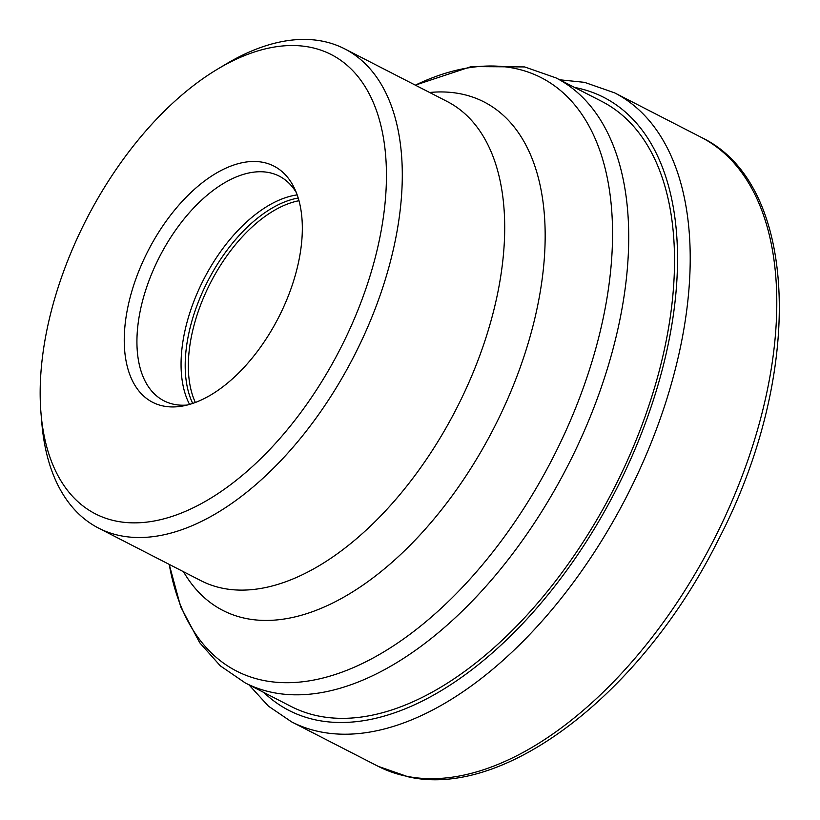 <?xml version="1.0" encoding="UTF-8"?>
<svg xmlns="http://www.w3.org/2000/svg" width="820" height="820" viewBox="0 0 820 820"><rect width="100%" height="100%" fill="white"/><g stroke="black" fill="none" stroke-linecap="round" stroke-linejoin="round"><path stroke-width="1.23" d="M116.143 521.089A258.146 142.485 117.2 0 1 41 413.249A258.146 142.485 117.2 0 1 217.802 68.982A258.146 142.485 117.2 0 1 310.452 47.314A258.146 142.485 -62.8 0 1 356.587 313.394A258.146 142.485 -62.8 0 1 116.143 521.089M163.334 406.023A132.748 73.267 117.2 0 1 139.605 269.185A132.748 73.267 117.2 0 1 263.251 162.391A132.748 73.267 117.2 0 1 294.247 187.872A132.748 73.267 117.2 0 1 278.472 317.678A132.748 73.267 117.2 0 1 182.153 406.115A132.748 73.267 117.2 0 1 163.334 406.023M98.554 528.101L200.961 580.693A269.37 148.676 117.2 0 0 222.65 588.258A269.37 148.676 -62.8 0 0 465.329 390.412A269.37 148.676 -62.8 0 0 447.084 101.454L344.677 48.862A269.37 148.676 -62.8 0 1 362.922 337.819A269.37 148.676 -62.8 0 1 120.243 535.665A269.37 148.676 117.2 0 1 98.554 528.101A269.37 148.676 117.2 0 1 41.83 423.14L41 413.249M217.802 68.982L226.33 63.898A269.37 148.676 117.2 0 1 322.998 41.287A269.37 148.676 -62.8 0 1 344.677 48.862M555.98 77.89A340.085 187.708 -62.8 0 1 579.012 442.697A340.085 187.708 -62.8 0 1 272.63 692.48A340.085 187.708 117.2 0 1 245.252 682.927L291.049 706.44A340.085 187.708 -62.8 0 0 318.416 716.003A340.085 187.708 -62.8 0 0 624.809 466.211A340.085 187.708 -62.8 0 0 601.777 101.403L555.98 77.89L524.646 66.932L471.244 66.584L415.32 85.136M195.365 402.476A123.461 68.142 117.2 0 1 210.514 282.777A123.461 68.142 117.2 0 1 298.982 200.726M296.307 192.587A126.27 69.69 -62.8 0 0 279.302 176.156A126.27 69.69 -62.8 0 0 269.144 172.61A126.27 69.69 117.2 0 0 155.38 265.352A126.27 69.69 117.2 0 0 163.938 400.795A126.27 69.69 117.2 0 0 174.096 404.352A126.27 69.69 -62.8 0 0 187.196 405.049M429.618 92.486A285.811 157.748 117.2 0 1 461.024 93.921A285.811 157.748 -62.8 0 1 512.111 388.516A285.811 157.748 -62.8 0 1 245.897 618.464A285.811 157.748 117.2 0 1 183.506 571.724M169.238 564.396A333.504 184.07 117.2 0 0 263.322 680.405A333.504 184.07 -62.8 0 0 573.969 412.081A333.504 184.07 -62.8 0 0 514.365 68.316A333.504 184.07 117.2 0 0 415.361 85.157M574.553 87.432A344.574 190.178 117.2 0 1 576.091 87.73A344.574 190.178 -62.8 0 1 637.673 442.892A344.574 190.178 -62.8 0 1 316.725 720.124A344.574 190.178 117.2 0 1 263.825 692.459M291.551 721.846L378.143 766.31A353.553 195.139 117.2 0 0 406.597 776.243A353.553 195.139 -62.8 0 0 725.116 516.569A353.553 195.139 -62.8 0 0 701.172 137.319L614.59 92.844A353.553 195.139 -62.8 0 1 638.534 472.105A353.553 195.139 -62.8 0 1 320.005 731.778A353.553 195.139 117.2 0 1 291.551 721.846L268.417 706.143L248.942 684.823M192.72 403.419A125.06 69.023 117.2 0 1 207.675 281.311A125.06 69.023 117.2 0 1 298.203 198.03M189.574 404.404A126.27 69.69 117.2 0 1 203.749 279.302A126.27 69.69 117.2 0 1 297.178 194.893M169.197 564.375L180.697 606.831L199.721 642.757L220.324 665.85L245.252 682.927M614.59 92.844L584.547 82.349L559.67 79.786M378.143 766.31L408.186 776.806C505.602 799.305 642.818 691.701 717.971 540.534C804.43 375.488 800.074 184.182 701.172 137.319"/></g></svg>
